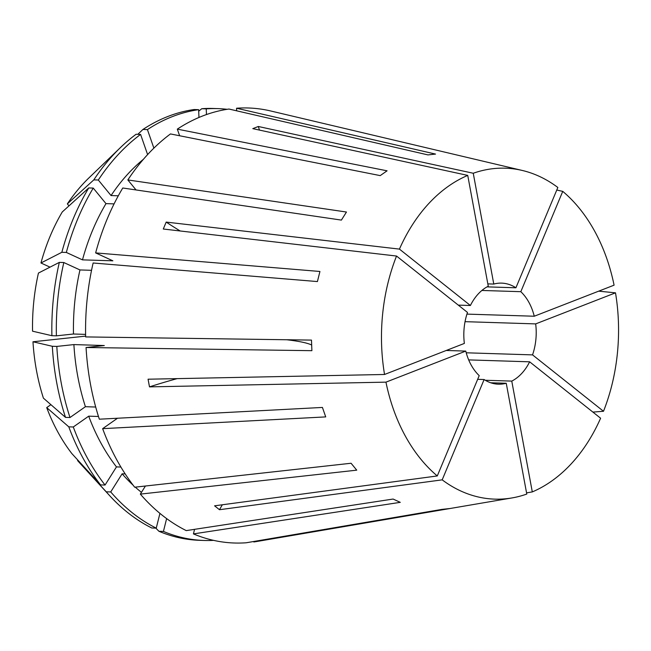 <?xml version="1.0" encoding="UTF-8"?>
<svg xmlns="http://www.w3.org/2000/svg" width="651" height="651" viewBox="0 0 651 651"><rect width="100%" height="100%" fill="white"/><g stroke="black" fill="none" stroke-linecap="round" stroke-linejoin="round"><path stroke-width="0.98" d="M522.24 170.448A165.557 118.49 91.8 0 0 473.253 173.256L493.783 284.064A50.558 36.187 91.8 0 1 501.612 283.128A50.558 36.187 91.8 0 1 511.995 285.61A50.558 36.187 91.8 0 1 515.918 287.783L557.842 187.472A165.557 118.49 91.8 0 0 539.248 176.323A165.557 118.49 91.8 0 0 522.24 170.448L270.604 110.955A217.629 155.752 91.8 0 0 236.557 108.229L435.543 154.084L427.959 154.905L228.965 109.042A217.629 155.752 91.8 0 0 177.316 129.134L387.076 170.814L380.225 175.615L170.464 133.935A217.629 155.752 91.8 0 0 127.84 179.936L136.043 189.946M127.84 179.936L346.462 212.031L341.401 220.095L122.77 188.001A217.629 155.752 91.8 0 0 95.64 252.905L112.867 260.815L82.482 259.863L66.337 252.442L61.845 252.303L40.956 262.98L50.021 267.146M117.505 418.243L102.638 428.659A217.629 155.752 91.8 0 0 134.676 487.208L351.076 463.252L356.74 470.16L140.339 494.117A217.629 155.752 91.8 0 0 186.251 530.606L393.098 499.048L400.275 502.344L193.428 533.901A217.629 155.752 91.8 0 0 246.224 542.771L442.062 509.367L449.654 508.553L253.817 541.957A217.629 155.752 91.8 0 0 257.023 541.461L511.906 497.95A165.557 118.49 91.8 0 0 526.781 494.06L506.25 383.252A50.558 36.187 91.8 0 1 498.422 384.188A50.558 36.187 91.8 0 1 488.038 381.706A50.558 36.187 91.8 0 1 484.116 379.533L477.663 379.33M95.64 252.905L319.934 271.475L317.419 281.566L93.126 262.996A217.629 155.752 91.8 0 0 85.639 336.917L311.479 340.099L311.894 350.677L86.062 347.504A217.629 155.752 91.8 0 0 99.343 419.195L322.424 407.436L325.72 416.9L102.638 428.659M286.749 339.749A329.089 22.826 177.7 0 1 311.658 345.022M222.349 504.777A185.779 114.511 -51.5 0 0 219.485 509.717L442.192 479.852A165.557 118.49 91.8 0 0 460.786 490.992A165.557 118.49 91.8 0 0 511.906 497.95M556.768 190.035L562.749 191.37L520.824 291.689L481.895 290.46M466.946 314.108L534.259 316.231L614.08 285.171A165.557 118.49 91.8 0 0 562.749 191.37M598.692 291.16L615.504 292.836L535.675 323.897L465.042 321.667M592.89 412.091L603.501 411.277A165.557 118.49 91.8 0 0 615.504 292.836M532.298 491.912A165.557 118.49 91.8 0 0 600.604 418.219L529.637 361.818A50.558 36.187 91.8 0 1 511.767 381.104L532.298 491.912L526.561 492.88M446.244 350.474L465.774 351.092A50.558 36.187 91.8 0 0 479.209 375.635L437.285 475.946L214.578 505.819L219.485 509.717M384.538 374.48A165.557 118.49 91.8 0 1 396.532 256.038L467.499 312.439A50.558 36.187 91.8 0 0 464.358 343.427L384.538 374.48L148.07 379.207L149.494 386.873L385.953 382.145L465.774 351.092M259.472 130.086A185.779 124.113 68.7 0 1 258.309 126.489L252.791 128.638L467.735 175.404L488.266 286.212A50.558 36.187 91.8 0 0 470.396 305.498L458.288 305.116M493.783 284.064L487.835 283.877M442.192 479.852L484.116 379.533M534.259 316.231A50.558 36.187 91.8 0 0 520.824 291.689M603.501 411.277L532.542 354.885A50.558 36.187 91.8 0 0 535.675 323.897M385.953 382.145A165.557 118.49 91.8 0 0 437.285 475.946M515.918 287.783L487.038 286.871M466.222 352.793L532.542 354.885M468.679 359.897L529.637 361.818M485.296 380.265L511.767 381.104M490.675 382.764L506.25 383.252M396.532 256.038L163.287 229.022L166.184 222.089L399.437 249.105A165.557 118.49 91.8 0 1 467.735 175.404M258.309 126.489L473.253 173.256M470.396 305.498L399.437 249.105M50.908 404.67L46.709 407.607A176.844 126.563 91.8 0 0 71.903 453.641L100.563 484.897L105.055 485.044L116.464 466.905L120.899 467.044M125.179 473.904L122.128 473.806L110.719 491.944L106.227 491.806L77.567 460.55A176.844 126.563 91.8 0 0 79.796 463.048L109.596 495.598A216.034 154.612 91.8 0 0 151.756 527.985L156.248 528.132L159.926 513.379M77.567 460.55L77.835 460.119M147.606 154.596L140.583 134.407L136.092 134.261A216.034 154.612 91.8 0 0 120.581 147.435L88.788 178.04A176.844 126.563 91.8 0 0 67.354 203.885L68.982 205.871M114.08 203.877L105.983 203.625L93.239 188.082L88.748 187.936L62.284 211.941A176.844 126.563 91.8 0 0 40.956 262.98M236.557 108.229L236.655 110.816M118.303 195.796L111.052 195.56L98.309 180.018L93.817 179.879L67.354 203.885M143.415 159.292A192.143 137.516 91.8 0 0 111.052 195.56M206.465 114.56L206.237 108.855L201.745 108.717L198.71 111.207M227.175 109.311A216.034 154.612 91.8 0 0 217.816 108.619A216.034 154.612 91.8 0 0 206.237 108.855M140.583 134.407A216.034 154.612 91.8 0 0 98.309 180.018M217.816 108.619L213.325 108.473A216.034 154.612 91.8 0 0 201.745 108.717M120.581 147.435A216.034 154.612 91.8 0 0 93.817 179.879M194.568 529.336L193.428 533.901M46.709 407.607L68.794 426.844L73.286 426.983L88.707 416.168L98.472 416.477M88.707 416.168A192.143 137.516 91.8 0 0 116.464 466.905M73.286 426.983A216.034 154.612 91.8 0 0 105.055 485.044M155.817 528.116L158.934 531.281L163.425 531.428L166.623 518.595M163.425 531.428A216.034 154.612 91.8 0 0 204.194 540.468A216.034 154.612 91.8 0 0 213.569 540.363M68.794 426.844A216.034 154.612 91.8 0 0 100.563 484.897M158.934 531.281A216.034 154.612 91.8 0 0 199.702 540.322L204.194 540.468M86.062 347.504L104.282 345.543L73.897 344.582L56.816 346.422L52.324 346.283L32.973 341.775A176.844 126.563 91.8 0 0 43.414 398.143L65.499 417.372L69.991 417.519L85.411 406.704L95.697 407.03M32.973 341.775L85.623 336.119M91.539 270.311L79.967 269.945L63.822 262.532L59.331 262.386L38.442 273.062A176.844 126.563 91.8 0 0 32.55 331.188L51.901 335.696L56.393 335.843L73.482 334.004L85.59 334.386M179.627 135.758L177.316 129.134M105.983 203.625A192.143 137.516 91.8 0 0 82.482 259.863M198.954 117.473L198.645 109.677A216.034 154.612 91.8 0 0 147.427 129.598L153.88 148.143M93.239 188.082A216.034 154.612 91.8 0 0 66.337 252.442M198.645 109.677L194.153 109.531A216.034 154.612 91.8 0 0 142.935 129.459L147.427 129.598M88.748 187.936A216.034 154.612 91.8 0 0 61.845 252.303M137.825 134.318L142.935 129.459M140.339 494.117L145.433 486.02M253.817 541.957L253.8 541.486M122.128 473.806A192.143 137.516 91.8 0 0 133.129 485.198M135.27 487.143A192.143 137.516 91.8 0 0 141.462 492.335M110.719 491.944A216.034 154.612 91.8 0 0 156.248 528.132M106.227 491.806A216.034 154.612 91.8 0 0 109.596 495.598M79.967 269.945A192.143 137.516 91.8 0 0 73.482 334.004M63.822 262.532A216.034 154.612 91.8 0 0 56.393 335.843M59.331 262.386A216.034 154.612 91.8 0 0 51.901 335.696M73.897 344.582A192.143 137.516 91.8 0 0 85.411 406.704M56.816 346.422A216.034 154.612 91.8 0 0 69.991 417.519M52.324 346.283A216.034 154.612 91.8 0 0 65.499 417.372M180.197 230.983A185.779 61.015 22.7 0 1 166.184 222.089M177.145 378.63A185.779 37.823 -10.5 0 0 149.494 386.873"/></g></svg>
